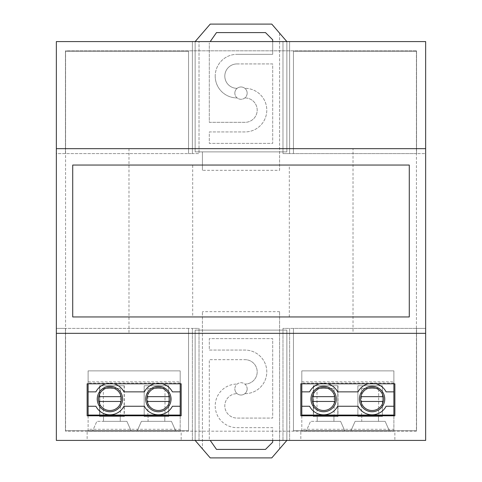<?xml version="1.0" encoding="UTF-8"?>
<svg xmlns="http://www.w3.org/2000/svg" width="482" height="482" viewBox="0 0 482 482"><rect width="100%" height="100%" fill="white"/><g stroke="black" fill="none" stroke-linecap="round" stroke-linejoin="round"><path stroke-width="0.36" stroke-dasharray="2.41 1.81" d="M323.615 410.507A11.448 11.448 0 0 0 335.068 399.06A11.448 11.448 0 0 0 323.615 387.612A11.448 11.448 0 0 0 312.167 399.06A11.448 11.448 0 0 0 323.615 410.507M334.809 396.656L312.426 396.656M312.426 401.458L334.809 401.458M372.08 410.507A11.448 11.448 0 0 0 383.527 399.06A11.448 11.448 0 0 0 372.08 387.612A11.448 11.448 0 0 0 360.632 399.06A11.448 11.448 0 0 0 372.08 410.507M383.274 396.656L360.885 396.656M360.885 401.458L383.274 401.458M158.385 386.377A12.677 12.677 0 0 0 145.703 399.06A12.677 12.677 0 0 0 158.385 411.736A12.677 12.677 0 0 0 171.062 399.06A12.677 12.677 0 0 0 158.385 386.377M109.92 386.377A12.677 12.677 0 0 0 97.237 399.06A12.677 12.677 0 0 0 109.92 411.736A12.677 12.677 0 0 0 122.597 399.06A12.677 12.677 0 0 0 109.92 386.377M88.11 391.86L95.906 391.86A15.755 15.755 0 0 1 109.92 383.304A15.755 15.755 0 0 0 106.01 383.793M113.824 383.793A15.755 15.755 0 0 0 109.92 383.304A15.755 15.755 0 0 1 123.934 391.86L144.365 391.86A15.755 15.755 0 0 1 158.385 383.304A15.755 15.755 0 0 0 154.475 383.793M88.11 431.065L88.11 370.869L180.19 370.869L180.19 431.065L88.11 431.065L88.11 429.299L180.19 429.299L180.19 431.065L88.11 431.065M180.19 383.057L88.11 383.057L88.11 370.869L180.19 370.869L180.19 383.793M88.11 415.797L88.11 429.299M88.11 383.057L88.11 383.793M92.544 431.065L131.194 431.065L92.544 431.065L96.852 421.34L92.544 431.065M175.755 431.065L137.105 431.065L175.755 431.065L171.447 421.34L141.413 421.34L137.105 431.065L141.413 421.34L171.447 421.34L175.755 431.065M180.19 415.797L180.19 429.299M88.11 381.822L180.19 381.822M180.19 406.26L172.399 406.26A15.755 15.755 0 0 1 144.365 406.26L123.934 406.26A15.755 15.755 0 0 1 95.906 406.26L88.11 406.26M162.289 383.793A15.755 15.755 0 0 0 158.385 383.304A15.755 15.755 0 0 1 172.399 391.86L180.19 391.86M120.241 421.34L126.886 421.34L131.194 431.065L126.886 421.34L96.852 421.34L103.497 421.34L103.497 416.538L120.241 416.538L120.241 421.34L103.497 421.34L120.241 421.34L120.241 416.538L103.497 416.538L103.497 421.34M164.802 421.34L164.802 416.538L148.058 416.538L164.802 416.538L164.802 421.34L148.058 421.34L148.058 416.538L148.058 421.34M99.804 416.538L124.302 416.538L99.804 416.538L99.804 385.763L99.804 416.538M144.184 416.538L168.682 416.538L144.184 416.538L168.682 416.538L168.682 385.763L168.682 416.538L168.682 385.763L144.184 385.763L144.184 416.538L144.184 385.763L144.184 416.538L144.184 385.763L168.682 385.763L168.682 416.538L144.184 416.538M124.302 385.763L124.302 416.538L124.302 385.763L99.804 385.763L124.302 385.763M357.885 385.763L357.885 416.538L357.885 385.763L382.377 385.763L382.377 416.538L357.885 416.538L382.377 416.538L382.377 385.763L382.377 416.538L357.885 416.538L382.377 416.538L382.377 385.763L357.885 385.763L382.377 385.763L357.885 385.763L357.885 416.538L357.885 385.763M378.683 416.538L361.572 416.538L378.683 416.538L378.683 388.347L378.683 416.538M361.572 388.347L378.683 388.347L361.572 388.347L361.572 416.538L361.572 388.347M168.682 385.763L144.184 385.763L168.682 385.763M164.989 416.538L147.878 416.538L164.989 416.538L164.989 388.347L164.989 416.538M147.878 388.347L164.989 388.347L147.878 388.347L147.878 416.538L147.878 388.347M158.385 410.507A11.448 11.448 0 0 0 169.833 399.06A11.448 11.448 0 0 0 158.385 387.612A11.448 11.448 0 0 0 146.932 399.06A11.448 11.448 0 0 0 158.385 410.507M169.574 396.656L147.191 396.656M147.191 401.458L169.574 401.458M124.115 385.763L124.115 416.538L124.115 385.763L99.623 385.763L99.623 416.538L124.115 416.538L99.623 416.538L99.623 385.763L124.115 385.763M120.428 416.538L103.317 416.538L120.428 416.538L120.428 388.347L120.428 416.538M103.317 388.347L120.428 388.347L103.317 388.347L103.317 416.538L103.317 388.347M109.92 410.507A11.448 11.448 0 0 0 121.368 399.06A11.448 11.448 0 0 0 109.92 387.612A11.448 11.448 0 0 0 98.473 399.06A11.448 11.448 0 0 0 109.92 410.507M121.115 396.656L98.726 396.656M98.726 401.458L121.115 401.458M237.011 63.925A12.201 12.201 0 0 0 224.811 76.132A12.201 12.201 0 0 1 237.011 63.925L272.698 63.925L272.698 143.383L209.302 143.383L209.302 131.935L244.989 131.935A21.804 21.804 0 0 0 266.787 110.131A21.804 21.804 0 0 0 244.989 88.333L244.989 88.333A21.804 21.804 0 0 1 266.787 110.131A21.804 21.804 0 0 1 244.989 131.935L209.302 131.935L209.302 143.383L272.698 143.383L272.698 63.925L237.011 63.925M215.213 76.132A21.804 21.804 0 0 0 237.011 97.93A21.804 21.804 0 0 1 215.213 76.132A21.804 21.804 0 0 1 237.011 54.327A21.804 21.804 0 0 0 215.213 76.132M234.842 93.128A6.158 6.158 0 0 1 241 86.977A6.158 6.158 0 0 1 247.158 93.128A6.158 6.158 0 0 0 237.15 88.333A6.158 6.158 0 0 0 237.15 97.93L237.15 97.93A6.158 6.158 0 0 0 247.158 93.128A6.158 6.158 0 0 1 241 99.286A6.158 6.158 0 0 1 234.842 93.128A6.158 6.158 0 0 0 241 99.286A6.158 6.158 0 0 0 247.158 93.128A6.158 6.158 0 0 1 241 99.286A6.158 6.158 0 0 1 234.842 93.128A6.158 6.158 0 0 1 241 86.977A6.158 6.158 0 0 1 247.158 93.128A6.158 6.158 0 0 0 241 86.977A6.158 6.158 0 0 0 234.842 93.128M195.144 41.579L195.144 151.878L286.856 151.878L286.856 41.579L271.776 24.1L210.224 24.1L195.144 41.579L195.144 151.878L286.856 151.878L286.856 41.579M272.698 41.579L272.698 54.327L237.011 54.327L272.698 54.327L272.698 39.795L265.498 32.595L216.502 32.595L210.212 41.579M237.011 88.333L237.011 88.333A12.201 12.201 0 0 1 224.811 76.132A12.201 12.201 0 0 0 237.011 88.333M244.989 97.93L244.989 97.93A12.201 12.201 0 0 1 257.189 110.131A12.201 12.201 0 0 1 244.989 122.332L209.302 122.332L209.302 42.88L209.302 122.332L244.989 122.332A12.201 12.201 0 0 0 257.189 110.131A12.201 12.201 0 0 0 244.989 97.93M279.59 33.162L279.59 151.878L202.41 151.878L202.41 170.339L279.59 170.339L279.59 33.162M202.41 151.878L202.41 170.339M279.59 170.339L279.59 151.878M372.08 386.377A12.677 12.677 0 0 0 359.403 399.06A12.677 12.677 0 0 0 372.08 411.736A12.677 12.677 0 0 0 384.763 399.06A12.677 12.677 0 0 0 372.08 386.377M323.615 386.377A12.677 12.677 0 0 0 310.938 399.06A12.677 12.677 0 0 0 323.615 411.736A12.677 12.677 0 0 0 336.297 399.06A12.677 12.677 0 0 0 323.615 386.377M301.81 391.86L309.601 391.86A15.755 15.755 0 0 1 323.615 383.304A15.755 15.755 0 0 0 319.711 383.793M327.525 383.793A15.755 15.755 0 0 0 323.615 383.304A15.755 15.755 0 0 1 337.635 391.86L358.066 391.86A15.755 15.755 0 0 1 372.08 383.304A15.755 15.755 0 0 0 368.176 383.793M301.81 431.065L301.81 370.869L393.89 370.869L393.89 431.065L301.81 431.065L301.81 429.299L393.89 429.299L393.89 431.065L301.81 431.065M393.89 383.057L301.81 383.057L301.81 370.869L393.89 370.869L393.89 383.793M301.81 415.797L301.81 429.299M301.81 383.057L301.81 383.793M306.245 431.065L344.895 431.065L306.245 431.065L310.553 421.34L306.245 431.065M389.456 431.065L350.806 431.065L389.456 431.065L385.148 421.34L355.113 421.34L350.806 431.065L355.113 421.34L385.148 421.34L389.456 431.065M393.89 415.797L393.89 429.299M301.81 381.822L393.89 381.822M393.89 406.26L386.094 406.26A15.755 15.755 0 0 1 358.066 406.26L337.635 406.26A15.755 15.755 0 0 1 309.601 406.26L301.81 406.26M375.99 383.793A15.755 15.755 0 0 0 372.08 383.304A15.755 15.755 0 0 1 386.094 391.86L393.89 391.86M333.942 421.34L340.587 421.34L344.895 431.065L340.587 421.34L310.553 421.34L317.198 421.34L317.198 416.538L333.942 416.538L333.942 421.34L317.198 421.34L333.942 421.34L333.942 416.538L317.198 416.538L317.198 421.34M378.503 421.34L378.503 416.538L361.759 416.538L378.503 416.538L378.503 421.34L361.759 421.34L361.759 416.538L361.759 421.34M313.505 416.538L338.002 416.538L313.505 416.538L313.505 385.763L313.505 416.538M338.002 385.763L338.002 416.538L338.002 385.763L313.505 385.763L338.002 385.763M244.989 393.667A21.804 21.804 0 0 0 266.787 371.869A21.804 21.804 0 0 0 244.989 350.065L209.302 350.065L209.302 338.617L272.698 338.617L272.698 418.075L237.011 418.075A12.201 12.201 0 0 1 224.811 405.868A12.201 12.201 0 0 1 237.011 393.667A12.201 12.201 0 0 0 224.811 405.868A12.201 12.201 0 0 0 237.011 418.075L272.698 418.075L272.698 338.617L209.302 338.617L209.302 350.065L244.989 350.065A21.804 21.804 0 0 1 266.787 371.869A21.804 21.804 0 0 1 244.989 393.667L244.85 393.667A6.158 6.158 0 0 0 244.85 384.07L244.989 384.07A12.201 12.201 0 0 0 257.189 371.869A12.201 12.201 0 0 0 244.989 359.668A12.201 12.201 0 0 1 257.189 371.869A12.201 12.201 0 0 1 244.989 384.07L244.85 384.07A6.158 6.158 0 0 0 234.842 388.872A6.158 6.158 0 0 1 241 382.714A6.158 6.158 0 0 1 247.158 388.872A6.158 6.158 0 0 1 241 395.023A6.158 6.158 0 0 1 234.842 388.872A6.158 6.158 0 0 0 237.15 393.667L237.15 393.667A6.158 6.158 0 0 0 244.85 393.667L244.989 393.667M286.856 440.421L286.856 330.122L195.144 330.122L195.144 440.421L210.224 457.9L271.776 457.9L286.856 440.421L286.856 330.122L195.144 330.122L195.144 440.421M210.212 440.421L216.502 449.405L265.498 449.405L272.698 442.205L272.698 427.673L237.011 427.673A21.804 21.804 0 0 1 215.213 405.868A21.804 21.804 0 0 1 237.011 384.07L237.011 384.07A21.804 21.804 0 0 0 215.213 405.868A21.804 21.804 0 0 0 237.011 427.673L272.698 427.673L272.698 440.421M209.302 439.12L209.302 359.668L244.989 359.668L209.302 359.668L209.302 439.12M279.59 330.122L279.59 448.838L279.59 311.661L279.59 330.122L202.41 330.122L202.41 311.661L202.41 448.838L202.41 330.122M279.59 311.661L202.41 311.661M313.318 385.763L313.318 416.538L313.318 385.763L337.816 385.763L337.816 416.538L313.318 416.538L337.816 416.538L337.816 385.763L313.318 385.763M334.122 416.538L317.011 416.538L334.122 416.538L334.122 388.347L334.122 416.538M317.011 388.347L334.122 388.347L317.011 388.347L317.011 416.538L317.011 388.347M247.158 388.872A6.158 6.158 0 0 1 241 395.023A6.158 6.158 0 0 1 234.842 388.872A6.158 6.158 0 0 0 241 395.023A6.158 6.158 0 0 0 247.158 388.872A6.158 6.158 0 0 0 241 382.714A6.158 6.158 0 0 0 234.842 388.872A6.158 6.158 0 0 1 241 382.714A6.158 6.158 0 0 1 247.158 388.872M353.023 148.679L128.977 148.679L353.023 148.679L353.023 333.321L128.977 333.321L353.023 333.321M128.977 148.679L128.977 333.321M56.352 41.579L56.352 153.601L192.378 153.601L192.378 41.579L199.024 41.579L56.352 41.579M56.352 328.399L56.352 153.601L188.558 153.601L188.558 51.303L65.462 51.303L65.462 153.601L65.462 51.303L188.558 51.303L188.558 153.601L199.024 153.601L199.024 41.579L199.024 153.601L192.378 153.601L192.378 41.579L289.622 41.579L289.622 153.601L425.648 153.601L425.648 440.421L282.976 440.421L282.976 328.399L293.442 328.399L293.442 430.697L416.538 430.697L416.538 328.399L425.648 328.399L289.622 328.399L289.622 440.421L282.976 440.421L282.976 328.399L289.622 328.399L289.622 440.421L192.378 440.421L192.378 328.399L56.352 328.399L65.462 328.399L65.462 430.697L188.558 430.697L188.558 328.399L199.024 328.399L199.024 440.421L192.378 440.421L192.378 328.399L199.024 328.399L199.024 440.421L56.352 440.421L56.352 328.399M425.648 41.579L282.976 41.579L289.622 41.579L289.622 153.601L282.976 153.601L282.976 41.579L282.976 153.601L416.538 153.601L416.538 51.303L293.442 51.303L293.442 153.601L293.442 51.303L416.538 51.303L416.538 153.601L425.648 153.601L425.648 41.579M56.352 148.679L425.648 148.679M416.418 50.815L65.582 50.815L65.582 431.185L416.418 431.185L416.418 50.815L65.582 50.815L65.582 148.679L416.418 148.679L416.418 50.815M72.722 316.951L409.278 316.951L409.278 165.049L72.722 165.049L72.722 316.951M289.314 316.951L289.314 165.049L192.686 165.049L192.686 316.951L289.314 316.951L192.686 316.951M192.686 165.049L289.314 165.049M416.418 148.679L416.418 431.185L65.582 431.185L65.582 148.679L416.418 148.679M181.172 431.185L87.128 431.185L181.172 431.185L181.172 440.421L181.172 431.185M394.872 431.185L300.828 431.185L394.872 431.185L394.872 440.421L394.872 431.185M300.828 415.797L300.828 383.793L394.872 383.793L394.872 415.797L300.828 415.797M87.128 415.797L87.128 383.793L181.172 383.793L181.172 415.797L87.128 415.797M87.128 440.421L181.172 440.421L87.128 440.421L87.128 431.185L87.128 440.421M300.828 440.421L394.872 440.421L300.828 440.421L300.828 431.185L300.828 440.421M425.648 333.321L56.352 333.321M416.538 328.399L293.442 328.399L293.442 430.697L416.538 430.697L416.538 328.399M188.558 328.399L65.462 328.399L65.462 430.697L188.558 430.697L188.558 328.399"/><path stroke-width="0.72" d="M334.809 401.458A11.448 11.448 0 0 1 312.426 401.458A11.448 11.448 0 0 1 323.615 387.612A11.448 11.448 0 0 1 334.809 401.458L312.426 401.458M312.426 396.656L334.809 396.656M383.274 401.458A11.448 11.448 0 0 1 360.885 401.458A11.448 11.448 0 0 1 372.08 387.612A11.448 11.448 0 0 1 383.274 401.458L360.885 401.458M360.885 396.656L383.274 396.656M158.385 411.736A12.677 12.677 0 0 1 145.703 399.06A12.677 12.677 0 0 1 158.385 386.377A12.677 12.677 0 0 1 171.062 399.06A12.677 12.677 0 0 1 158.385 411.736M109.92 411.736A12.677 12.677 0 0 1 97.237 399.06A12.677 12.677 0 0 1 109.92 386.377A12.677 12.677 0 0 1 122.597 399.06A12.677 12.677 0 0 1 109.92 411.736M106.01 383.793A15.755 15.755 0 0 0 95.906 391.86L88.11 391.86L88.11 415.797M154.475 383.793A15.755 15.755 0 0 0 144.365 391.86L123.934 391.86A15.755 15.755 0 0 0 113.824 383.793M88.11 383.793L88.11 391.86M180.19 383.793L180.19 415.797M180.19 415.062L88.11 415.062M180.19 406.26L172.399 406.26A15.755 15.755 0 0 1 144.365 406.26L123.934 406.26A15.755 15.755 0 0 1 95.906 406.26L88.11 406.26M180.19 391.86L172.399 391.86A15.755 15.755 0 0 0 162.289 383.793M169.574 401.458A11.448 11.448 0 0 1 147.191 401.458A11.448 11.448 0 0 1 158.385 387.612A11.448 11.448 0 0 1 169.574 401.458L147.191 401.458M147.191 396.656L169.574 396.656M121.115 401.458A11.448 11.448 0 0 1 98.726 401.458A11.448 11.448 0 0 1 109.92 387.612A11.448 11.448 0 0 1 121.115 401.458L98.726 401.458M98.726 396.656L121.115 396.656M286.856 41.579L271.776 24.1L210.224 24.1L195.144 41.579M210.212 41.579L216.502 32.595L265.498 32.595L272.698 39.795L272.698 41.579M372.08 411.736A12.677 12.677 0 0 1 359.403 399.06A12.677 12.677 0 0 1 372.08 386.377A12.677 12.677 0 0 1 384.763 399.06A12.677 12.677 0 0 1 372.08 411.736M323.615 411.736A12.677 12.677 0 0 1 310.938 399.06A12.677 12.677 0 0 1 323.615 386.377A12.677 12.677 0 0 1 336.297 399.06A12.677 12.677 0 0 1 323.615 411.736M319.711 383.793A15.755 15.755 0 0 0 309.601 391.86L301.81 391.86L301.81 415.797M368.176 383.793A15.755 15.755 0 0 0 358.066 391.86L337.635 391.86A15.755 15.755 0 0 0 327.525 383.793M301.81 383.793L301.81 391.86M393.89 383.793L393.89 415.797M393.89 415.062L301.81 415.062M393.89 406.26L386.094 406.26A15.755 15.755 0 0 1 358.066 406.26L337.635 406.26A15.755 15.755 0 0 1 309.601 406.26L301.81 406.26M393.89 391.86L386.094 391.86A15.755 15.755 0 0 0 375.99 383.793M195.144 440.421L210.224 457.9L271.776 457.9L286.856 440.421M272.698 440.421L272.698 442.205L265.498 449.405L216.502 449.405L210.212 440.421M56.352 41.579L56.352 148.679L425.648 148.679L425.648 41.579L56.352 41.579M425.648 333.321L56.352 333.321L56.352 440.421L425.648 440.421L425.648 148.679M56.352 333.321L56.352 148.679M300.828 383.793L394.872 383.793L394.872 415.797L300.828 415.797L300.828 383.793M87.128 383.793L181.172 383.793L181.172 415.797L87.128 415.797L87.128 383.793M409.278 165.049L409.278 316.951L72.722 316.951L72.722 165.049L409.278 165.049"/></g></svg>
